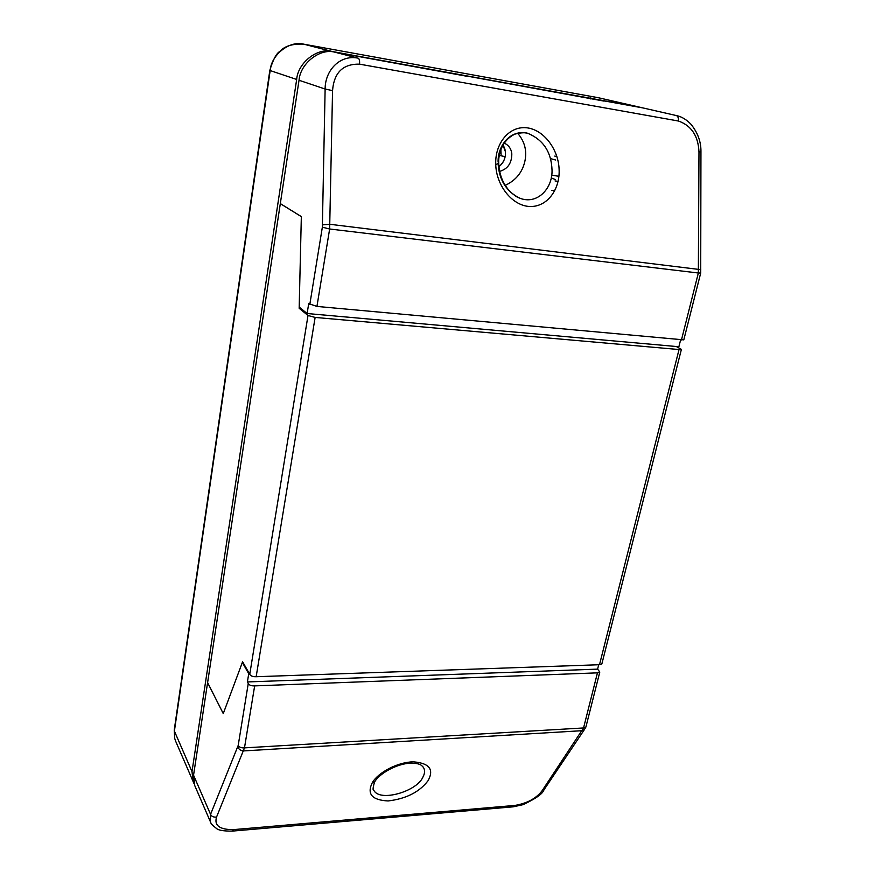 <?xml version="1.0" encoding="UTF-8"?>
<svg xmlns="http://www.w3.org/2000/svg" width="875" height="875" viewBox="0 0 875 875"><rect width="100%" height="100%" fill="white"/><g stroke="black" fill="none" stroke-linecap="round" stroke-linejoin="round"><path stroke-width="1.31" d="M680.608 339.927L678.891 346.741L307.114 313.523L299.195 307.092L301.339 216.639L280.306 203.645L299.031 80.259C300.256 63.459 319.955 48.005 334.742 52.161L467.13 76.311M467.163 76.114L604.089 101.106M604.133 100.898L642.961 107.931L676.594 115.609L642.961 107.931M307.114 313.523L308.711 303.647L316.936 306.425L683.802 339.872L700.711 273.022L698.348 273L698.983 151.988C698.25 135.92 691.414 125.606 678.475 121.034C678.617 117.513 677.677 115.642 675.664 115.412M357.722 58.078C359.144 58.188 359.778 60.211 359.614 64.17C343.011 63.744 333.998 72.559 332.555 90.617L329.645 228.998L322.35 227.194L325.128 89.031C325.03 70.383 339.948 54.611 357.722 58.078L334.742 52.161M498.892 166.666C503.748 162.553 505.914 157.533 505.389 151.627L502.95 145.053C505.225 148.422 505.958 152.294 505.159 156.68C504.241 160.88 502.152 164.205 498.892 166.666M555.516 159.983L550.495 158.594M551.239 177.887L555.33 179.561M556.872 156.537L554.739 156.089M505.17 185.38C515.889 180.392 522.484 172.255 524.945 160.956C527.067 150.598 524.639 141.378 517.65 133.273M504.175 143.041C508.703 145.228 511.252 148.816 511.82 153.803C511.777 163.188 507.708 169.05 499.603 171.391M498.094 163.559C499.078 179.769 506.198 191.275 519.477 198.056C536.616 205.198 552.573 189.142 552.038 170.242C551.425 152.436 543.627 140.241 528.642 133.667L528.664 133.667C526.006 132.333 521.445 132.475 514.97 134.105C502.119 140.109 498.477 153.825 498.695 162.159C498.925 174.081 502.852 184.034 510.475 192.008C518.405 198.8 518.831 197.356 519.509 198.067L519.466 198.056M495.753 164.631C496.234 184.811 511.547 205.516 529.55 206.5C547.466 207.298 560.109 189.066 559.103 169.444C558.578 149.822 544.042 129.325 526.072 127.717C508.156 126.284 494.758 144.441 495.753 164.631C498.312 163.559 499.089 162.706 498.083 162.072C497.733 143.784 512.367 128.428 528.642 133.667M299.031 80.259L325.128 89.031L332.555 90.617M700.777 269.653L330.083 224.306L322.558 224.853M698.983 151.988L700.952 151.78C701.127 141.881 697.791 132.694 690.944 124.217C683.156 116.167 676.495 115.73 676.594 115.609M700.711 273.022L700.952 151.78M210.405 821.898L210.558 814.362L238.208 745.413C239.159 747.217 241.248 748.037 244.486 747.873L216.552 817.053C214.014 825.53 219.647 829.719 233.472 829.62L232.455 831.097C223.639 831.184 218.302 830.288 216.431 828.417C212.778 825.573 210.919 823.714 210.853 822.828L194.764 785.608L193.55 775.206L207.605 682.577L223.267 713.573L242.342 662.452L248.73 673.728L249.386 673.706M242.998 662.43L242.342 662.452M247.395 681.942L597.603 669.123L599.802 672.033L597.45 672.853L254.658 685.891C251.377 685.989 249.255 685.191 248.259 683.495L247.395 681.942L248.73 673.728M597.603 669.123L598.708 664.759M232.378 831.097L513.33 806.816L514.806 805.438C527.144 803.381 536.277 798.427 542.205 790.584L583.548 727.956L585.9 727.027L599.802 672.033M374.489 782.283L374.445 782.37C372.837 787.861 372.663 790.562 373.92 790.486L373.877 790.42C379.859 802.222 416.642 791.503 422.8 777.339C424.988 773.434 425.13 770.011 423.237 767.069L423.248 767.102C422.067 766.861 422.439 763.066 410.288 763.197C395.938 763.766 378.23 774.419 374.445 782.37L372.323 782.622C366.691 794.008 371.952 800.122 388.106 800.953C406.098 798.798 419.398 792.072 428.006 780.773C434.306 769.453 429.384 763.131 413.23 761.819C397.239 762.18 378.153 772.625 372.323 782.622M216.552 817.053C213.566 817.359 211.564 816.462 210.558 814.362L193.55 775.206M237.814 746.933C238.787 749.405 240.745 750.728 243.688 750.914L582.4 730.669L584.402 729.586L543.9 789.961L542.205 790.584M543.988 789.841L543.911 789.95C542.784 793.723 535.839 798.623 523.097 804.65L513.33 806.816M681.395 349.387L601.858 663.917L599.495 664.727L256.156 676.725C252.875 676.823 250.742 676.025 249.747 674.341L242.605 661.752L223.256 713.595L207.605 682.62L280.317 203.591L301.339 216.606L299.162 308.295L308.011 315.492L315.131 317.428L679.033 349.541L681.395 349.387L676.288 346.511M300.858 308.448L299.162 308.295M194.086 783.748L175.613 741.114L174.716 738.423L174.234 730.111L174.716 738.423M598.238 97.705L641.856 107.734M598.981 97.847L303.669 44.155M269.828 70.394L270.167 70.558C271.195 54.742 289.745 40.239 303.8 44.177L303.734 44.166C292.611 43.641 284.703 46.025 280 51.308C276.391 53.32 273.011 59.675 269.828 70.394L174.234 730.111M193.211 781.988L191.997 771.619L296.669 79.461C297.872 62.748 317.472 47.37 332.205 51.505L640.227 107.286M558.075 181.377L555.045 180.928M551.884 190.345L554.739 190.75M558.895 176.28L551.698 175.197M455.58 73.314L455.383 74.397M590.537 98.897L590.778 97.814M500.861 149.68L501.134 155.794L505.159 156.68M309.794 304.511L322.35 227.194M316.936 306.425L329.645 228.998L698.348 273L681.439 340.003M359.614 64.17L678.475 121.034M238.208 745.413L248.259 683.495M597.45 672.853L583.548 727.956L244.486 747.873L254.658 685.891M514.806 805.438L233.472 829.62M249.747 674.341L308.011 315.492M599.495 664.727L679.033 349.541M315.131 317.428L256.156 676.725M332.205 51.505L303.8 44.177L598.434 97.737L639.341 107.1M191.997 771.619L174.398 731.095L270.167 70.558L296.669 79.461M499.373 155.181L501.134 155.794M585.856 727.114L584.27 729.75"/></g></svg>
